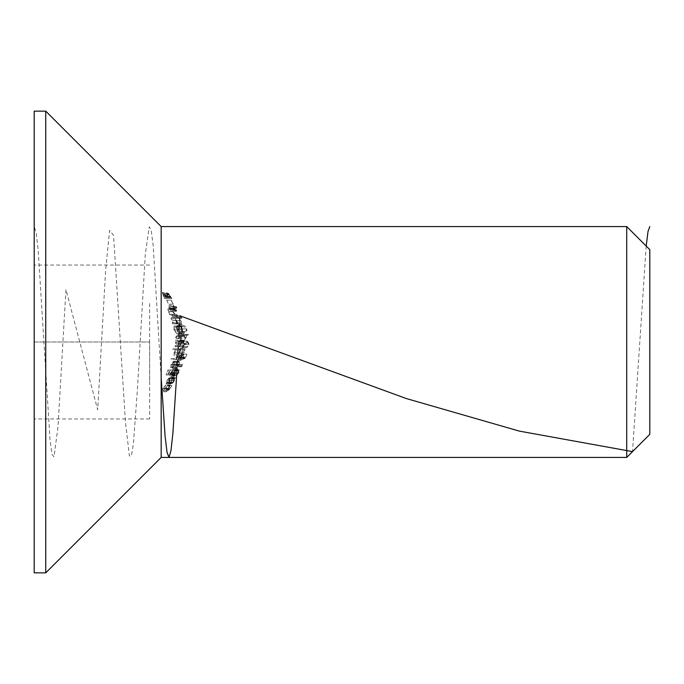 <?xml version="1.0" encoding="UTF-8"?>
<svg xmlns="http://www.w3.org/2000/svg" width="684" height="684" viewBox="0 0 684 684"><rect width="100%" height="100%" fill="white"/><g stroke="black" fill="none" stroke-linecap="round" stroke-linejoin="round"><path stroke-width="0.51" stroke-dasharray="3.42 2.56" d="M169.119 308.381L171.735 311.459L172.24 307.287L171.71 306.577L171.778 309.271L168.768 305.192L169.119 308.381L173.608 308.381L173.257 305.192L168.768 305.192M173.257 305.192L176.267 309.271L176.198 306.577L176.728 307.287L176.788 310.322L176.224 311.459L171.735 311.459M176.224 311.459L173.608 308.381M175.779 308.219L171.291 308.219M176.267 309.271L171.778 309.271M176.198 306.577L171.71 306.577M176.728 307.287L172.24 307.287M173.993 308.33L175.788 310.545L175.514 308.407L173.685 306.107L173.993 308.33L169.504 308.33L169.196 306.107L171.026 308.407L171.299 310.545L169.504 308.33M175.514 308.407L171.026 308.407M175.788 310.545L171.299 310.545M173.685 306.107L169.196 306.107M172.59 373.319L174.454 370.711L173.975 372.763L171.932 375.798L174.3 372.771L174.89 369.796L173.556 370.984L173.274 369.274L170.376 372.797L169.991 376.191L170.812 372.78L172.83 370.189L172.223 373.319L177.079 373.319L172.223 373.319M176.711 373.319L177.318 370.189L175.301 372.78L174.48 376.191L174.865 372.797L177.755 369.274L178.045 370.984L179.379 369.796L178.789 372.771L176.421 375.798L178.464 372.763L178.943 370.711L174.454 370.711M178.464 372.763L173.975 372.763M178.943 370.711L177.079 373.319M177.318 370.189L172.83 370.189M175.301 372.78L170.812 372.78M174.753 374.481L170.265 374.481M174.916 375.277L170.427 375.277M174.48 376.191L169.991 376.191M174.865 372.797L170.376 372.797M177.755 369.274L173.274 369.274M178.216 369.882L173.727 369.882M178.045 370.984L173.556 370.984M179.379 369.796L174.89 369.796M178.789 372.771L174.3 372.771M176.421 375.798L171.932 375.798M176.882 374.892L172.394 374.892M173.582 365.23L177.532 365.23L176.805 366.795L178.362 364.315L173.924 364.315L173.582 365.23L178.071 365.23L178.413 364.315L173.924 364.315M178.413 364.315L182.85 364.315L181.97 366.197L181.294 366.795L182.021 365.23L177.532 365.23M181.294 366.795L176.805 366.795M182.021 365.23L178.071 365.23M182.85 364.315L178.362 364.315M181.97 366.197L177.481 366.197M179.182 357.116L178.156 359.356L180.944 358.313L182.457 354.141L181.927 354.141L180.73 357.604L179.251 358.151L179.755 356.945L178.952 353.748L176.079 357.296L176.583 360.4L176.643 357.245L178.738 354.663L179.182 357.116L183.671 357.116L183.227 354.663L178.738 354.663M183.227 354.663L181.132 357.245L181.072 360.4L180.567 357.296L183.44 353.748L184.244 356.945L183.739 358.151L185.219 357.604L186.416 354.141L186.946 354.141L185.432 358.313L182.645 359.356L178.156 359.356M185.432 358.313L180.944 358.313M182.645 359.356L183.671 357.116M181.132 357.245L176.643 357.245M181.38 359.485L176.891 359.485M181.072 360.4L176.583 360.4M180.567 357.296L176.079 357.296M183.44 353.748L178.952 353.748M184.244 356.945L179.755 356.945M183.739 358.151L179.251 358.151M185.219 357.604L180.73 357.604M186.416 354.141L181.927 354.141M186.946 354.141L182.457 354.141M180.61 348.789L180.003 348.789L179.242 352.705L179.815 352.705L180.61 348.789L185.099 348.789L184.304 352.705L179.815 352.705M184.304 352.705L183.731 352.705L184.492 348.789L180.003 348.789M183.731 352.705L179.242 352.705M184.492 348.789L185.099 348.789M180.978 344.052L182.902 342.128L184.056 344.343L182.303 347.609L184.689 344.291L182.944 341.213L178.969 345.822L179.114 341.085L178.49 341.085L178.122 348.002L180.978 344.052L185.467 344.052L182.611 348.002L178.122 348.002M182.611 348.002L182.979 341.085L183.603 341.085L183.457 345.822L187.433 341.213L189.177 344.291L186.792 347.609L188.545 344.343L187.39 342.128L182.902 342.128M188.545 344.343L184.056 344.343M187.39 342.128L185.467 344.052M182.979 341.085L178.49 341.085M183.603 341.085L179.114 341.085M183.457 345.822L178.969 345.822M187.433 341.213L182.944 341.213M189.177 344.291L184.689 344.291M186.792 347.609L182.303 347.609M186.92 346.702L182.431 346.702M178.045 335.348L179.413 335.348L179.866 340.17L183.919 334.613L179.875 334.433L179.661 333.253L179.063 333.253L179.268 334.433L177.908 334.433L178.045 335.348L182.534 335.348L182.397 334.433L177.908 334.433M182.397 334.433L183.757 334.433L183.551 333.253L184.15 333.253L184.364 334.433L188.365 334.433L184.355 340.17L183.902 335.348L179.413 335.348M184.355 340.17L179.866 340.17M183.902 335.348L182.534 335.348M183.757 334.433L179.268 334.433M183.551 333.253L179.063 333.253M184.15 333.253L179.661 333.253M184.364 334.433L179.875 334.433M188.365 334.433L183.876 334.433M188.408 334.613L183.919 334.613M184.868 338.375L187.065 335.348L184.509 335.348L184.868 338.375L180.379 338.375L180.02 335.348L182.577 335.348L180.379 338.375M184.509 335.348L180.02 335.348M187.065 335.348L182.577 335.348M176.327 320.599L175.856 320.599L177.276 324.515L177.789 324.515L176.327 320.599L180.815 320.599L182.277 324.515L177.789 324.515M182.277 324.515L181.764 324.515L180.345 320.599L175.856 320.599M181.764 324.515L177.276 324.515M180.345 320.599L180.815 320.599M172.778 316.683L176.558 316.683L177.293 318.248L176.498 315.769L172.411 315.769L172.778 316.683L177.267 316.683L176.899 315.769L172.411 315.769M176.899 315.769L180.986 315.769L181.782 318.248L181.046 316.683L176.558 316.683M181.782 318.248L177.293 318.248M181.046 316.683L177.267 316.683M180.986 315.769L176.498 315.769M181.893 317.65L177.404 317.65M168.7 374.037L170.709 374.037L170.29 374.952L166.041 374.952L167.931 369.993L168.426 369.993L166.87 374.037L168.255 374.037L169.888 369.993L170.367 369.993L168.7 374.037L173.189 374.037L174.856 369.993L170.367 369.993M174.856 369.993L172.744 374.037L171.359 374.037L172.915 369.993L172.419 369.993L170.53 374.952L174.779 374.952L175.198 374.037L170.709 374.037M174.779 374.952L170.29 374.952M175.198 374.037L173.189 374.037M174.377 369.993L169.888 369.993M172.744 374.037L168.255 374.037M171.359 374.037L166.87 374.037M172.915 369.993L168.426 369.993M172.419 369.993L167.931 369.993M170.53 374.952L166.041 374.952M174.258 361.118L171.889 367.778L174.198 365.059L174.933 361.511L174.659 364.948L171.453 368.693L170.624 367.83L170.974 364.923L172.676 361.93L174.258 361.118L178.746 361.118L177.165 361.93L172.676 361.93M177.165 361.93L175.463 364.923L175.113 367.83L175.942 368.693L179.148 364.948L179.422 361.511L178.686 365.059L176.378 367.778L171.889 367.778M178.686 365.059L174.198 365.059M176.378 367.778L178.746 361.118M175.463 364.923L170.974 364.923M175.113 367.83L170.624 367.83M175.942 368.693L171.453 368.693M179.148 364.948L174.659 364.948M179.422 361.511L174.933 361.511M178.934 362.323L174.446 362.323M175.6 366.795L175.933 364.88L177.985 362.033L175.993 367.684L175.6 366.795L171.111 366.795L171.504 367.684L173.497 362.033L171.445 364.88L171.111 366.795M177.985 362.033L173.497 362.033M175.933 364.88L171.445 364.88M175.993 367.684L171.504 367.684M177.652 345.847L179.516 345.847L179.43 346.762L175.01 346.762L175.078 345.847L175.848 345.847L175.113 343.282L176.198 340.914L175.001 338.187L176.874 335.673L179.234 335.673L179.353 336.588L176.976 336.588L175.557 338.349L177.925 340.76L179.661 340.76L179.678 341.675L177.404 341.675L175.66 343.445L177.652 345.847L182.141 345.847L180.148 343.445L175.66 343.445M180.148 343.445L181.893 341.675L184.167 341.675L184.15 340.76L182.414 340.76L180.046 338.349L181.465 336.588L183.842 336.588L183.722 335.673L181.363 335.673L179.49 338.187L180.687 340.914L179.601 343.282L180.337 345.847L179.567 345.847L179.499 346.762L183.919 346.762L184.005 345.847L179.516 345.847M183.919 346.762L179.43 346.762M184.005 345.847L182.141 345.847M184.167 341.675L179.678 341.675M181.893 341.675L177.404 341.675L181.893 341.675M184.15 340.76L179.661 340.76M182.414 340.76L177.925 340.76M180.046 338.349L175.557 338.349M183.842 336.588L179.353 336.588M181.465 336.588L176.976 336.588L181.465 336.588M183.722 335.673L179.234 335.673M181.363 335.673L176.874 335.673M179.49 338.187L175.001 338.187M180.687 340.914L176.198 340.914M179.601 343.282L175.113 343.282M179.772 344.822L175.284 344.822M180.337 345.847L175.848 345.847M179.567 345.847L175.078 345.847M179.499 346.762L175.01 346.762M173.898 329.936L174.061 326.926L173.308 326.926L173.086 326.012L177.045 326.012L177.318 326.926L176.634 326.926L178.208 329.962C178.584 332.433 178.114 333.732 176.788 333.843L173.898 329.936L178.387 329.936L181.277 333.843L176.788 333.843M181.277 333.843C182.594 333.732 183.073 332.441 182.696 329.962L181.123 326.926L181.807 326.926L181.534 326.012L177.575 326.012L177.797 326.926L178.55 326.926L174.061 326.926M177.797 326.926L173.308 326.926M178.55 326.926L178.387 329.936M182.696 329.962L178.208 329.962M181.123 326.926L176.634 326.926M181.807 326.926L177.318 326.926M181.534 326.012L177.045 326.012M177.575 326.012L173.086 326.012M182.183 329.936L181.14 332.928L178.9 329.927L179.832 326.926L182.183 329.936L177.695 329.936L175.343 326.926L174.411 329.927L176.652 332.928L177.695 329.936M178.9 329.927L174.411 329.927M181.14 332.928L176.652 332.928M179.832 326.926L175.343 326.926M149.625 303.525L149.625 418.95L149.625 303.525M149.625 380.475L149.625 342L34.2 342L34.2 265.05L34.2 418.95L34.2 342L149.625 342L149.625 380.475M149.625 265.05L34.2 265.05L149.625 265.05M34.2 111.15L34.2 572.85M45.742 111.15L45.742 572.85M161.167 226.575L161.167 457.425M626.715 226.575L626.715 457.425M649.8 434.34L649.8 249.66M149.625 418.95L34.2 418.95L149.625 418.95M171.53 314.401L172.693 314.401L173.078 315.307L169.718 315.307L169.375 314.401L170 314.401L168.221 311.571C167.554 309.501 167.708 308.578 168.674 308.783L170.171 308.783L170.59 309.698L168.538 309.809L168.692 311.724L170.59 314.255L176.019 314.401L170.59 314.255M175.078 314.255L173.18 311.724L173.026 309.809L175.078 309.698L174.659 308.783L173.163 308.783C172.197 308.578 172.043 309.501 172.71 311.571L174.488 314.401L173.864 314.401L174.206 315.307L177.566 315.307L177.182 314.401L172.693 314.401M177.566 315.307L173.078 315.307M177.182 314.401L176.019 314.401M173.18 311.724L168.692 311.724M173.026 309.809L168.538 309.809M175.078 309.698L170.59 309.698M173.685 309.698L169.196 309.698L173.685 309.698M174.659 308.783L170.171 308.783M173.163 308.783L168.674 308.783M172.71 311.571L168.221 311.571M174.488 314.401L170 314.401M173.864 314.401L169.375 314.401M174.206 315.307L169.718 315.307M174.719 323.01L176.062 323.01L176.369 323.925L172.53 323.925L172.265 323.01L172.966 323.01L171.333 320.18C170.855 318.094 171.145 317.162 172.206 317.402L173.941 317.402L174.309 318.317L171.915 318.419L171.846 320.343L173.659 322.874L179.208 323.01L173.659 322.874M178.148 322.874L176.335 320.343L176.404 318.419L178.798 318.317L178.43 317.402L176.694 317.402C175.634 317.162 175.343 318.086 175.822 320.18L177.455 323.01L176.754 323.01L177.019 323.925L180.858 323.925L180.55 323.01L176.062 323.01M180.858 323.925L176.369 323.925M180.55 323.01L179.208 323.01M176.335 320.343L171.846 320.343M176.404 318.419L171.915 318.419M178.798 318.317L174.309 318.317M177.182 318.317L172.693 318.317L177.182 318.317M178.43 317.402L173.941 317.402M176.694 317.402L172.206 317.402M175.822 320.18L171.333 320.18M177.455 323.01L172.966 323.01M176.754 323.01L172.265 323.01M177.019 323.925L172.53 323.925M174.146 352.773L175.531 349.763L172.924 349.763L173.035 348.849L179.165 348.849L179.02 349.763L178.276 349.763L178.498 352.807L175.429 356.68C174.275 356.535 173.847 355.235 174.146 352.773L178.635 352.773C178.336 355.218 178.763 356.526 179.918 356.68L175.429 356.68M179.918 356.68L182.987 352.807L182.765 349.763L183.509 349.763L183.654 348.849L177.524 348.849L177.412 349.763L180.02 349.763L175.531 349.763M177.412 349.763L172.924 349.763M180.02 349.763L178.635 352.773M182.987 352.807L178.498 352.807M182.765 349.763L178.276 349.763M183.509 349.763L179.02 349.763M183.654 348.849L179.165 348.849M177.524 348.849L173.035 348.849M182.483 352.773L180.157 355.766L179.157 352.764L181.363 349.763L182.483 352.773L177.994 352.773L176.874 349.763L174.668 352.764L175.668 355.766L177.994 352.773M179.157 352.764L174.668 352.764M180.157 355.766L175.668 355.766M181.363 349.763L176.874 349.763M171.308 358.51L176.882 358.51L176.592 359.425L171.085 359.425L171.308 358.51L175.797 358.51L175.574 359.425L171.085 359.425M175.574 359.425L181.072 359.425L181.371 358.51L176.882 358.51M181.072 359.425L176.592 359.425M181.371 358.51L175.797 358.51M162.279 292.538L164.502 298.54L167.426 298.54L163.946 293.316L164.04 294.496L162.279 292.538L166.768 292.538L168.529 294.496L164.04 294.496M168.529 294.496L168.435 293.316L171.915 298.54L168.991 298.54L167.597 295.787L163.108 295.787M168.991 298.54L164.502 298.54M167.597 295.787L166.768 292.538M168.435 293.316L163.946 293.316M171.915 298.54L167.426 298.54M169.983 297.01L171.162 297.625L168.931 294.231L169.983 297.01L165.494 297.01L164.442 294.231L166.674 297.625L165.494 297.01M168.204 296.326L168.871 297.625L170.017 297.625L167.255 293.453L168.204 296.326L163.715 296.326L162.766 293.453L165.528 297.625L164.382 297.625L163.715 296.326M171.162 297.625L166.674 297.625M170.307 297.625L165.819 297.625M168.931 294.231L164.442 294.231M170.478 296.386L165.99 296.386M170.017 297.625L165.528 297.625M168.871 297.625L164.382 297.625M167.255 293.453L162.766 293.453M168.649 295.112L164.16 295.112M166.776 300.233L168.435 304.149L166.776 300.233L171.265 300.233L173.274 304.149L168.786 304.149M173.274 304.149L170.949 300.233L166.46 300.233M172.924 304.149L168.435 304.149M182.277 328.936C181.021 326.328 179.738 325.156 178.43 325.422C176.985 325.097 176.395 326.268 176.66 328.936C177.686 331.569 178.943 332.698 180.422 332.339C182.089 332.732 182.705 331.603 182.277 328.936L186.766 328.936C187.194 331.595 186.578 332.723 184.911 332.339L180.422 332.339M184.911 332.339C183.432 332.689 182.183 331.552 181.149 328.936C180.884 326.259 181.474 325.088 182.919 325.422L178.43 325.422M181.149 328.936L176.66 328.936M182.919 325.422C184.227 325.165 185.509 326.336 186.766 328.936M182.038 326.721L181.713 328.91L184.697 331.432C185.98 331.774 186.493 330.928 186.236 328.91L183.227 326.336L177.549 326.721L178.738 326.336L181.747 328.91L177.224 328.91L177.549 326.721M186.236 328.91L181.747 328.91C182.004 330.936 181.491 331.774 180.208 331.432L177.224 328.91M183.227 326.336L178.738 326.336M167.896 383.502L170.196 380.518L170.983 377.628L169.572 379.073L169.632 377.106L166.802 380.578L166.161 384.023L168.059 382.014L167.896 383.502L172.385 383.502L172.548 382.014L168.059 382.014M172.548 382.014L170.649 384.023L171.291 380.578L172.984 377.876L174.121 377.106L174.061 379.073L175.472 377.628L174.685 380.518L170.196 380.518M175.472 377.628L170.983 377.628M174.685 380.518L172.385 383.502M170.649 384.023L166.161 384.023M171.291 380.578L166.802 380.578M172.984 377.876L168.503 377.876M174.121 377.106L169.632 377.106M174.061 379.073L169.572 379.073M173.454 380.535L172.864 382.587L175.001 378.543L173.454 380.535L168.965 380.535L170.513 378.543L168.375 382.587L168.965 380.535M171.667 380.569L171.103 383.108L173.146 380.509L173.676 378.021L171.667 380.569L167.178 380.569L169.187 378.021L168.657 380.509L166.614 383.108L167.178 380.569M174.377 380.569L169.888 380.569M172.864 382.587L168.375 382.587M175.001 378.543L170.513 378.543M173.146 380.509L168.657 380.509M171.103 383.108L166.614 383.108M173.676 378.021L169.187 378.021M164.647 388.435L163.296 390.684L165.109 389.641L167.426 385.46L164.314 389.47L165.767 385.066L162.818 388.615L162.065 391.727L163.177 388.563L165.306 385.981L164.647 388.435L169.136 388.435L169.794 385.981L165.306 385.981M169.794 385.981L167.665 388.563L166.554 391.727L167.306 388.615L170.256 385.066L168.803 389.47L171.915 385.46L169.598 389.641L167.785 390.684L163.296 390.684M169.598 389.641L165.109 389.641M167.785 390.684L169.136 388.435M167.665 388.563L163.177 388.563M167.041 390.812L162.553 390.812M166.554 391.727L162.065 391.727M167.306 388.615L162.818 388.615M170.256 385.066L165.767 385.066M169.504 388.273L165.015 388.273M168.803 389.47L164.314 389.47M169.76 388.922L165.272 388.922M171.667 385.46L167.178 385.46M171.915 385.46L167.426 385.46M646.192 246.052L632.512 451.628M179.883 315.769L179.747 318.248M179.627 320.599L179.413 324.515M179.362 325.422L178.917 333.843M178.883 334.433L178.832 335.348M178.815 335.673L178.225 346.762M178.191 347.412L178.165 348.002M178.114 348.849L177.498 360.4M177.464 361.118L177.079 368.129M177.019 369.274L176.797 373.319M161.167 377.671L153.233 246.035L151.25 230.611L149.266 226.78L145.299 254.234L137.364 390.325L133.397 443.796L131.413 455.818L129.421 455.997L125.454 422.002L113.553 235.364L109.585 230.32L105.618 270.548L97.684 409.844L65.946 289.597L58.003 426.756L54.036 456.869L52.052 454.484L50.069 440.411L38.167 249.976L36.184 232.586L34.2 226.575M176.788 310.322L172.3 310.322M185.227 343.274L180.738 343.274M170.82 296.557L166.332 296.557M169.7 297.018L165.212 297.018M184.697 331.432L180.208 331.432"/><path stroke-width="1.03" d="M34.2 572.85L34.2 111.15L45.742 111.15L45.742 572.85L34.2 572.85M626.715 457.425L626.715 226.575L649.8 249.66L649.8 434.34L626.715 457.425L161.167 457.425L45.742 572.85M161.167 457.425L161.167 226.575L45.742 111.15M649.8 226.575L647.996 231.551L646.192 246.052M632.512 451.628L519.353 431.117L406.202 398.516L179.883 315.769M179.747 318.248L179.627 320.599M179.413 324.515L179.362 325.422M178.917 333.843L178.883 334.433M178.225 346.762L178.191 347.412M178.165 348.002L178.114 348.849M177.498 360.4L177.464 361.118M177.079 368.129L177.019 369.274M176.797 373.319L172.89 433.331L170.94 450.867L168.982 457.399L167.033 452.286L165.075 436.041L161.167 377.671M626.715 226.575L161.167 226.575"/></g></svg>
